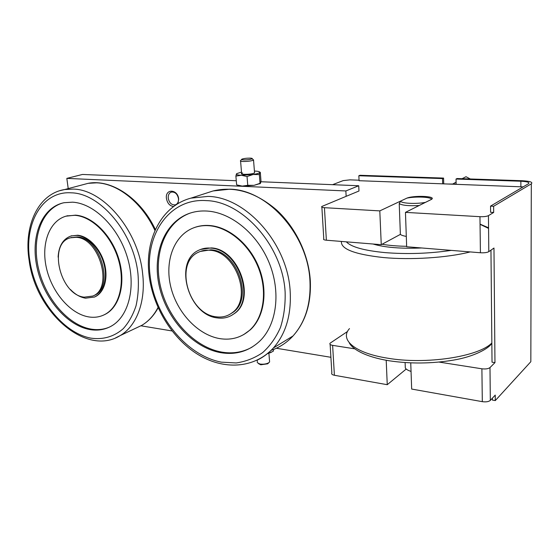 <?xml version="1.0" encoding="UTF-8"?>
<svg xmlns="http://www.w3.org/2000/svg" width="560" height="560" viewBox="0 0 560 560"><rect width="100%" height="100%" fill="white"/><g stroke="black" fill="none" stroke-linecap="round" stroke-linejoin="round"><path stroke-width="0.84" d="M178.493 198.772C178.654 201.964 177.597 203.987 175.315 204.848C171.626 205.163 169.267 202.944 168.231 198.184C168.056 194.908 169.155 192.864 171.542 192.045C175.175 191.842 177.492 194.082 178.493 198.772M177.954 203.651L178.675 199.094C177.905 189.014 165.025 188.398 166.425 198.387C167.349 203.294 169.764 206.003 173.656 206.521M242.627 172.956L241.5 173.495C240.002 174.706 249.97 174.587 253.596 173.341L254.408 173.012L254.513 172.347M332.563 184.681L343.147 180.621L349.93 179.858L359.058 180.201M358.841 175.742L359.086 180.705L442.659 183.827L442.533 178.577L358.841 175.742L360.024 175.287L443.583 178.087L443.716 183.869M456.036 179.032L457.065 178.542L521.787 180.705C529.963 181.139 533.141 182.182 531.307 183.834L493.612 206.276L490.539 206.122L528.465 183.736C529.949 182.413 527.422 181.573 520.87 181.23L456.036 179.032L456.141 184.331L523.124 186.886M456.134 184.079L447.685 184.016M267.47 353.703L273.175 351.323L273.602 349.923M271.32 352.296L270.081 352.842M330.911 357.301L276.353 348.25M172.032 330.953L141.001 325.808M237.02 184.968L242.256 186.109C239.589 185.976 237.986 185.647 237.44 185.115M242.256 186.109L247.758 185.311L254.002 185.353L242.256 186.109M260.316 183.477L254.002 185.353L260.589 183.134L260.974 180.901L260.302 172.284L259.756 172.389C259.903 171.654 258.216 171.213 254.688 171.073L254.415 171.066M259.357 174.58L253.127 174.503C256.907 173.88 259.105 173.208 259.707 172.473L259.357 174.58L260.036 183.323M247.037 176.526L241.353 175.266L253.127 174.503L247.037 176.526L247.758 185.311M235.886 176.106L236.453 173.908C236.173 174.65 237.804 175.105 241.353 175.266L235.886 176.106L236.635 184.821M241.507 172.109L236.712 173.628M236.285 180.74L82.516 174.447L66.829 178.388L345.863 190.953L346.143 196.329L358.981 191.002L358.729 185.752L345.863 190.953M358.729 185.752L260.883 181.748M442.659 183.827L456.141 184.331M442.533 178.577L443.583 178.087M492.373 398.181L492.394 400.078L495.292 400.582L530.831 361.697L531.307 183.834M490.539 206.122L490.602 212.289L493.668 212.457L488.439 215.656C486.668 216.475 483.847 216.818 479.955 216.685L405.461 212.373L406.665 246.75L480.417 252.756C484.26 252.959 487.06 252.602 488.803 251.678L493.976 248.045L494.963 362.621L492.03 362.18L490.959 250.166M495.292 400.582L495.243 395.087L490.329 400.393L489.986 367.577C488.306 368.823 485.611 369.229 481.894 368.802L439.096 362.082M493.668 212.457L493.612 206.276M488.439 215.656L488.803 251.678L488.446 215.649M321.874 207.2L323.778 238.77C323.106 239.484 323.974 239.96 326.368 240.212L381.255 244.685L400.372 234.381L399.231 203.651C402.409 205.457 409.073 206.073 419.237 205.492M354.935 348.866L332.619 345.359C330.281 344.918 329.434 344.197 330.064 343.21L347.55 331.464M494.963 362.621L489.993 367.57L490.322 400.4C488.663 401.73 485.989 402.15 482.314 401.66L481.894 368.802M381.255 244.685L379.806 210.889L324.436 207.683C322.021 207.494 321.153 207.088 321.832 206.472L346.143 196.329M405.461 212.373L431.473 199.36C437.136 196.007 412.468 195.16 406.273 198.422L379.806 210.889M330.134 344.414L331.849 372.932C331.233 373.989 332.08 374.773 334.397 375.27L387.254 384.699L406.21 369.047M410.746 362.873L411.67 389.053L482.314 401.66M387.254 384.699L386.204 360.269M68.215 188.601L66.829 178.388M406.651 246.302C397.32 246.148 389.116 245.469 382.046 244.258M421.68 247.975C400.946 248.822 384.713 247.506 372.988 244.006M405.104 362.565L405.307 368.046C406.224 369.397 408.142 370.51 411.047 371.392M400.645 201.075C400.834 203.427 416.283 204.246 425.586 202.328L431.69 199.276C430.948 196.952 415.982 196.28 406.98 198.093L400.645 201.075L399.231 203.651M406.301 236.383C403.291 235.9 401.31 235.228 400.372 234.381M92.764 296.044L93.814 295.617C114.737 288.19 100.751 237.58 77.28 236.936L70.693 237.734M76.146 237.307L70.497 237.797C47.607 243.089 59.997 295.001 84.238 297.164L92.715 296.065C113.645 288.638 99.624 237.958 76.146 237.307M94.206 297.143L95.053 296.779C104.307 292.628 108.535 278.04 104.356 263.228C100.254 248.409 88.452 236.173 77.637 235.235L70.98 235.984M70.462 289.52C75.173 294.42 80.199 297.304 85.54 298.186L94.507 297.01C103.761 292.852 107.982 278.257 103.803 263.438C99.701 248.605 87.892 236.355 77.077 235.417L71.218 235.914C63.154 238.742 58.786 245.819 58.107 257.131M103.509 315.126L105.224 314.314C119.658 307.006 126.056 283.304 118.972 259.448C112.014 235.571 92.785 216.314 75.53 215.152L65.947 216.181M74.956 215.32L67.095 215.88C49.609 219.94 40.88 243.383 46.354 267.694C51.674 292.033 70.119 313.838 88.634 316.897C94.416 317.842 99.764 317.058 104.685 314.552C119.119 307.244 125.51 283.528 118.426 259.658C111.454 235.767 92.218 216.489 74.956 215.32M62.377 203.098C41.195 209.538 31.437 239.001 38.542 268.751C45.486 298.529 67.998 325.01 90.846 329.063C97.44 330.211 103.642 329.56 109.431 327.096M72.59 202.174L64.099 202.706C41.643 207.193 30.338 236.6 36.967 267.141C43.393 297.703 66.367 325.388 89.768 329.546C97.496 330.89 104.622 329.777 111.139 326.214C128.786 316.582 136.402 286.755 127.239 256.921C118.216 227.066 94.01 203.357 72.59 202.174M229.509 314.517L233.128 312.256C253.764 298.417 236.88 250.656 210.847 249.823L200.326 251.433M209.79 250.257C205.835 249.893 202.174 250.502 198.814 252.077C173.936 262.318 188.132 314.118 216.111 316.799C222.145 317.653 227.472 316.309 232.113 312.781C252.756 298.935 235.844 251.104 209.79 250.257M231.147 315.63L234.717 313.341C256.27 298.725 238.49 248.738 211.211 247.912L200.543 249.466M210.686 248.129C206.591 247.758 202.797 248.381 199.304 249.991C173.082 260.638 187.887 315.056 217.294 317.905C223.678 318.801 229.313 317.373 234.206 313.607C255.766 298.991 237.972 248.955 210.686 248.129M243.649 334.628L250.313 329.819C264.187 317.212 268.219 291.424 259.091 267.974C250.026 244.503 229.11 226.919 209.643 225.519C204.162 225.113 199.01 225.82 194.194 227.626L194.124 227.654M209.111 225.715C203.63 225.309 198.478 226.016 193.655 227.829C173.817 235.354 164.479 261.296 170.793 286.909C176.981 312.557 197.82 334.957 219.793 338.625C231.301 340.424 241.311 337.582 249.816 330.099C263.697 317.485 267.722 291.676 258.587 268.212C249.515 244.727 228.585 227.122 209.111 225.715M190.001 213.164C164.752 222.369 152.922 254.877 160.608 286.874C168.154 318.913 193.956 347.137 221.592 352.072C232.575 353.969 242.704 352.338 251.993 347.179M207.172 211.057C201.257 210.679 195.65 211.344 190.344 213.045C164.437 221.466 151.865 254.044 159.327 286.433C166.628 318.864 192.654 347.648 220.584 352.646C236.019 355.222 249.284 351.176 260.386 340.515C276.864 324.023 281.029 291.711 269.136 262.731C257.313 233.737 231.161 212.492 207.172 211.057M240.548 160.643C239.96 161.126 240.842 161.413 243.194 161.497C247.961 161.462 251.412 161 253.54 160.111L252.945 159.432M243.866 159.908C241.885 159.831 241.213 159.586 241.843 159.18C243.642 158.501 246.351 158.151 249.977 158.123C251.776 158.179 252.511 158.389 252.189 158.753C250.621 159.481 247.842 159.866 243.866 159.908M269.507 360.745L269.605 361.963L268.709 362.782C266.259 364.056 263.333 364.476 259.938 364.042L257.208 362.586M258.601 363.685L260.757 364.791L267.743 363.79L268.541 362.964M462.077 178.71L466.018 176.722L470.281 178.983M452.844 183.967L456.099 182.119M462.868 178.255L463.673 178.759M520.877 186.753L520.87 181.23M326.368 240.212L324.436 207.683M480.417 252.756L479.955 216.685M334.397 375.27L332.619 345.359M480.053 224.336L488.572 228.396M451.304 250.383C429.037 253.617 406.945 254.352 385.028 252.609C364.028 250.565 351.134 246.974 346.346 241.843M341.397 241.437C340.676 249.018 354.669 254.387 383.376 257.544C410.718 260.134 447.314 257.789 470.197 251.923M491.848 342.986C478.492 356.825 425.614 364.798 387.639 358.19C354.27 352.989 339.465 339.486 349.489 328.594M115.521 337.939L120.218 335.566C136.556 326.067 146.013 301.574 142.611 273.476C138.488 230.846 103.523 189.392 73.213 189.084L64.666 189.539L59.78 190.708M71.33 192.829C41.881 190.659 23.688 223.972 29.855 260.778C35.308 297.64 62.559 332.906 90.923 338.149C103.145 339.864 113.89 336.735 123.151 328.776C128.688 322.644 132.979 315.014 136.017 305.872C138.222 296.03 138.88 285.425 137.991 274.057C133.959 233.093 100.443 193.242 71.33 192.829M154.966 230.524C142.184 202.811 117.887 183.491 96.656 182.833L88.172 183.323L81.669 185.045M135.534 328.307L141.904 325.283C148.526 321.314 153.902 315.385 158.018 307.503M257.04 360.227C263.144 357.336 268.59 353.255 273.378 347.991C285.81 333.837 291.41 314.993 290.178 291.452C287.847 243.775 246.092 196.91 208.005 196.399L190.939 198.135C161.336 205.898 144.662 239.512 149.044 274.813M206.185 200.606C169.253 198.002 144.669 234.864 150.101 275.541C154.658 316.281 186.277 355.621 221.487 362.166L236.187 362.95C245.77 361.571 254.59 358.12 262.647 352.611C270.053 345.961 275.989 337.589 280.462 327.502C283.927 316.61 285.481 304.815 285.124 292.117C282.807 246.309 242.788 201.243 206.185 200.606M271.124 350.329C279.461 347.536 286.762 342.741 293.034 335.951C305.361 322.07 310.996 303.709 309.946 280.875C307.986 234.633 267.351 189.483 229.831 189.189L213.003 190.974L208.236 192.521M259.63 183.89L260.267 183.477M480.053 224.112L488.565 227.815M491.848 343.238C488.922 348.544 473.739 356.776 453.32 360.136C431.599 363.727 410.158 363.93 388.997 360.745M388.626 360.689C364.966 356.72 352.345 349.132 349.223 342.713M70.497 237.797L71.631 237.426M71.218 235.914L71.785 235.732M67.095 215.88L67.662 215.712M155.386 229.6C140.812 198.408 111.44 178.759 88.172 183.323L64.666 189.539C37.996 193.781 23.555 226.142 29.12 260.316M158.151 307.797C153.958 315.497 148.54 321.321 141.904 325.283L120.218 335.566C85.981 357.007 35.609 311.997 29.155 260.561M104.685 314.552L105.224 314.314M94.507 297.01L95.053 296.779M92.715 296.065L93.814 295.617M190.939 198.135L213.003 190.974C234.36 185.829 255.458 192.087 276.304 209.734C295.561 227.206 308.651 254.443 310.31 280.616C311.311 303.485 305.55 321.93 293.034 335.951L273.378 347.991C254.198 368.879 223.202 370.209 197.596 354.27C171.941 338.254 152.866 306.894 149.086 275.226M253.54 160.111L254.562 172.914M241.591 159.474L240.66 160.573M268.912 353.29L269.605 361.963M267.743 363.79L268.709 362.782M257.194 360.157L257.327 361.753M252.189 158.753L253.631 160.041M240.59 161.154L241.612 173.397M241.626 173.607L241.661 173.964M249.816 330.099L250.313 329.819M234.206 313.607L234.717 313.341M232.113 312.781L233.128 312.256"/></g></svg>
